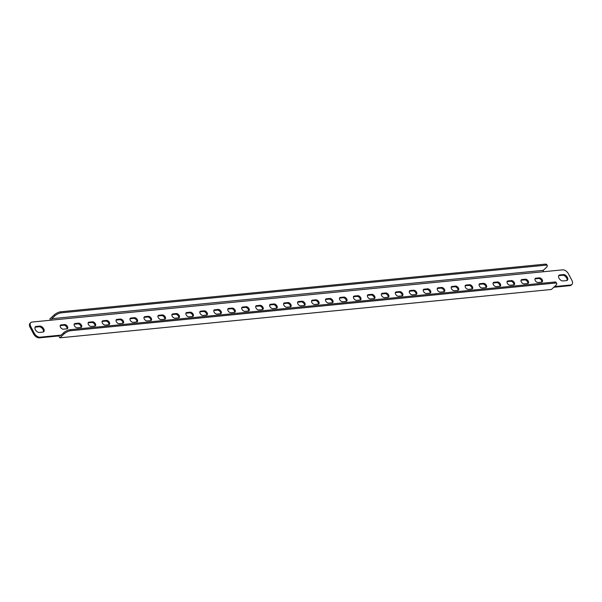 <?xml version="1.0" encoding="UTF-8"?>
<svg xmlns="http://www.w3.org/2000/svg" width="602" height="602" viewBox="0 0 602 602"><rect width="100%" height="100%" fill="white"/><g stroke="black" fill="none" stroke-linecap="round" stroke-linejoin="round"><path stroke-width="0.9" d="M521.016 280.261A2.574 1.535 -132.8 0 1 521.174 280.239L524.666 279.892A2.574 1.535 -132.8 0 1 527.006 281.096A2.574 1.535 -132.8 0 1 527.819 283.497M521.294 281.887A2.574 1.535 -132.8 0 1 521.287 279.825A2.574 1.535 -132.8 0 1 521.904 279.561L525.395 279.215A2.574 1.535 -132.8 0 1 527.992 280.75A2.574 1.535 -132.8 0 1 528.278 283.256A2.574 1.535 -132.8 0 1 527.661 283.519L524.169 283.866A2.574 1.535 -132.8 0 1 521.294 281.887M534.975 278.892A2.574 1.535 -132.8 0 1 535.14 278.861L538.624 278.523A2.574 1.535 -132.8 0 1 540.965 279.719A2.574 1.535 -132.8 0 1 541.785 282.12M535.253 280.509A2.574 1.535 -132.8 0 1 535.246 278.448A2.574 1.535 -132.8 0 1 535.863 278.192L539.354 277.846A2.574 1.535 -132.8 0 1 541.958 279.373A2.574 1.535 -132.8 0 1 542.244 281.887A2.574 1.535 -132.8 0 1 541.627 282.142L538.135 282.488A2.574 1.535 -132.8 0 1 535.253 280.509M558.686 275.701A3.604 2.145 -132.8 0 1 559.123 275.603L562.614 275.257A3.604 2.145 -132.8 0 1 566 277.07A3.604 2.145 -132.8 0 1 566.949 280.502M558.995 278.177A3.604 2.145 -132.8 0 1 558.98 275.287A3.604 2.145 -132.8 0 1 559.845 274.926L563.337 274.58A3.604 2.145 -132.8 0 1 566.979 276.724A3.604 2.145 -132.8 0 1 567.377 280.239A3.604 2.145 -132.8 0 1 566.512 280.6L563.02 280.946A3.604 2.145 -132.8 0 1 558.995 278.177M35.051 327.21A3.604 2.145 -132.8 0 1 35.488 327.112L38.979 326.766A3.604 2.145 -132.8 0 1 42.366 328.572A3.604 2.145 -132.8 0 1 43.314 332.011M35.36 329.685A3.604 2.145 -132.8 0 1 35.352 326.796A3.604 2.145 -132.8 0 1 36.218 326.434L39.702 326.088A3.604 2.145 -132.8 0 1 43.344 328.233A3.604 2.145 -132.8 0 1 43.743 331.747A3.604 2.145 -132.8 0 1 42.877 332.108L39.386 332.454A3.604 2.145 -132.8 0 1 35.36 329.685M507.05 281.638A2.574 1.535 -132.8 0 1 507.208 281.608L510.699 281.269A2.574 1.535 -132.8 0 1 513.039 282.466A2.574 1.535 -132.8 0 1 513.86 284.866M507.328 283.256A2.574 1.535 -132.8 0 1 507.32 281.194A2.574 1.535 -132.8 0 1 507.937 280.938L511.429 280.592A2.574 1.535 -132.8 0 1 514.033 282.12A2.574 1.535 -132.8 0 1 514.319 284.633A2.574 1.535 -132.8 0 1 513.694 284.897L510.21 285.235A2.574 1.535 -132.8 0 1 507.328 283.256M493.091 283.008A2.574 1.535 -132.8 0 1 493.249 282.985L496.74 282.639A2.574 1.535 -132.8 0 1 499.073 283.843A2.574 1.535 -132.8 0 1 499.893 286.243M493.362 284.633A2.574 1.535 -132.8 0 1 493.354 282.571A2.574 1.535 -132.8 0 1 493.979 282.308L497.463 281.962A2.574 1.535 -132.8 0 1 500.066 283.497A2.574 1.535 -132.8 0 1 500.352 286.003A2.574 1.535 -132.8 0 1 499.735 286.266L496.244 286.612A2.574 1.535 -132.8 0 1 493.362 284.633M479.124 284.385A2.574 1.535 -132.8 0 1 479.282 284.355L482.774 284.016A2.574 1.535 -132.8 0 1 485.114 285.213A2.574 1.535 -132.8 0 1 485.927 287.613M479.403 286.003A2.574 1.535 -132.8 0 1 479.395 283.941A2.574 1.535 -132.8 0 1 480.012 283.685L483.504 283.339A2.574 1.535 -132.8 0 1 486.107 284.866A2.574 1.535 -132.8 0 1 486.386 287.38A2.574 1.535 -132.8 0 1 485.769 287.643L482.277 287.982A2.574 1.535 -132.8 0 1 479.403 286.003M465.158 285.754A2.574 1.535 -132.8 0 1 465.316 285.732L468.807 285.386A2.574 1.535 -132.8 0 1 471.148 286.59A2.574 1.535 -132.8 0 1 471.968 288.99M465.436 287.38A2.574 1.535 -132.8 0 1 465.429 285.318A2.574 1.535 -132.8 0 1 466.046 285.055L469.537 284.716A2.574 1.535 -132.8 0 1 472.141 286.243A2.574 1.535 -132.8 0 1 472.427 288.749A2.574 1.535 -132.8 0 1 471.81 289.013L468.318 289.359A2.574 1.535 -132.8 0 1 465.436 287.38M451.199 287.131A2.574 1.535 -132.8 0 1 451.357 287.109L454.849 286.763A2.574 1.535 -132.8 0 1 457.181 287.959A2.574 1.535 -132.8 0 1 458.002 290.36M451.47 288.749A2.574 1.535 -132.8 0 1 451.47 286.687A2.574 1.535 -132.8 0 1 452.087 286.432L455.579 286.085A2.574 1.535 -132.8 0 1 458.175 287.613A2.574 1.535 -132.8 0 1 458.461 290.126A2.574 1.535 -132.8 0 1 457.844 290.39L454.352 290.728A2.574 1.535 -132.8 0 1 451.47 288.749M437.233 288.501A2.574 1.535 -132.8 0 1 437.391 288.478L440.882 288.132A2.574 1.535 -132.8 0 1 443.222 289.336A2.574 1.535 -132.8 0 1 444.035 291.737M437.511 290.126A2.574 1.535 -132.8 0 1 437.503 288.065A2.574 1.535 -132.8 0 1 438.121 287.801L441.612 287.463A2.574 1.535 -132.8 0 1 444.216 288.99A2.574 1.535 -132.8 0 1 444.494 291.496A2.574 1.535 -132.8 0 1 443.877 291.759L440.386 292.105A2.574 1.535 -132.8 0 1 437.511 290.126M423.266 289.878A2.574 1.535 -132.8 0 1 423.432 289.855L426.916 289.509A2.574 1.535 -132.8 0 1 429.256 290.706A2.574 1.535 -132.8 0 1 430.076 293.106M423.545 291.496A2.574 1.535 -132.8 0 1 423.537 289.442A2.574 1.535 -132.8 0 1 424.154 289.178L427.646 288.832A2.574 1.535 -132.8 0 1 430.249 290.36A2.574 1.535 -132.8 0 1 430.535 292.873A2.574 1.535 -132.8 0 1 429.918 293.136L426.427 293.475A2.574 1.535 -132.8 0 1 423.545 291.496M409.307 291.255A2.574 1.535 -132.8 0 1 409.465 291.225L412.957 290.886A2.574 1.535 -132.8 0 1 415.297 292.083A2.574 1.535 -132.8 0 1 416.11 294.483M409.586 292.873A2.574 1.535 -132.8 0 1 409.578 290.811A2.574 1.535 -132.8 0 1 410.195 290.548L413.687 290.209A2.574 1.535 -132.8 0 1 416.283 291.737A2.574 1.535 -132.8 0 1 416.569 294.25A2.574 1.535 -132.8 0 1 415.952 294.506L412.46 294.852A2.574 1.535 -132.8 0 1 409.586 292.873M395.341 292.625A2.574 1.535 -132.8 0 1 395.499 292.602L398.991 292.256A2.574 1.535 -132.8 0 1 401.331 293.452A2.574 1.535 -132.8 0 1 402.151 295.853M395.619 294.243A2.574 1.535 -132.8 0 1 395.612 292.188A2.574 1.535 -132.8 0 1 396.229 291.925L399.72 291.579A2.574 1.535 -132.8 0 1 402.324 293.106A2.574 1.535 -132.8 0 1 402.61 295.62A2.574 1.535 -132.8 0 1 401.986 295.883L398.501 296.222A2.574 1.535 -132.8 0 1 395.619 294.243M381.382 294.002A2.574 1.535 -132.8 0 1 381.54 293.972L385.032 293.633A2.574 1.535 -132.8 0 1 387.364 294.829A2.574 1.535 -132.8 0 1 388.185 297.23M381.653 295.62A2.574 1.535 -132.8 0 1 381.645 293.558A2.574 1.535 -132.8 0 1 382.27 293.294L385.754 292.956A2.574 1.535 -132.8 0 1 388.358 294.483A2.574 1.535 -132.8 0 1 388.644 296.997A2.574 1.535 -132.8 0 1 388.027 297.253L384.535 297.599A2.574 1.535 -132.8 0 1 381.653 295.62M367.416 295.371A2.574 1.535 -132.8 0 1 367.574 295.349L371.065 295.003A2.574 1.535 -132.8 0 1 373.406 296.199A2.574 1.535 -132.8 0 1 374.218 298.6M367.694 296.997A2.574 1.535 -132.8 0 1 367.687 294.935A2.574 1.535 -132.8 0 1 368.304 294.671L371.795 294.325A2.574 1.535 -132.8 0 1 374.399 295.86A2.574 1.535 -132.8 0 1 374.677 298.366A2.574 1.535 -132.8 0 1 374.06 298.63L370.569 298.968A2.574 1.535 -132.8 0 1 367.694 296.997M353.449 296.748A2.574 1.535 -132.8 0 1 353.607 296.718L357.099 296.38A2.574 1.535 -132.8 0 1 359.439 297.576A2.574 1.535 -132.8 0 1 360.259 299.977M353.728 298.366A2.574 1.535 -132.8 0 1 353.72 296.304A2.574 1.535 -132.8 0 1 354.337 296.041L357.829 295.702A2.574 1.535 -132.8 0 1 360.432 297.23A2.574 1.535 -132.8 0 1 360.718 299.743A2.574 1.535 -132.8 0 1 360.101 299.999L356.61 300.345A2.574 1.535 -132.8 0 1 353.728 298.366M339.49 298.118A2.574 1.535 -132.8 0 1 339.648 298.095L343.14 297.749A2.574 1.535 -132.8 0 1 345.473 298.946A2.574 1.535 -132.8 0 1 346.293 301.354M339.761 299.743A2.574 1.535 -132.8 0 1 339.761 297.681A2.574 1.535 -132.8 0 1 340.378 297.418L343.87 297.072A2.574 1.535 -132.8 0 1 346.466 298.607A2.574 1.535 -132.8 0 1 346.752 301.113A2.574 1.535 -132.8 0 1 346.135 301.376L342.643 301.722A2.574 1.535 -132.8 0 1 339.761 299.743M325.524 299.495A2.574 1.535 -132.8 0 1 325.682 299.465L329.174 299.126A2.574 1.535 -132.8 0 1 331.514 300.323A2.574 1.535 -132.8 0 1 332.327 302.723M325.802 301.113A2.574 1.535 -132.8 0 1 325.795 299.051A2.574 1.535 -132.8 0 1 326.412 298.788L329.904 298.449A2.574 1.535 -132.8 0 1 332.507 299.977A2.574 1.535 -132.8 0 1 332.786 302.49A2.574 1.535 -132.8 0 1 332.169 302.746L328.677 303.092A2.574 1.535 -132.8 0 1 325.802 301.113M311.558 300.865A2.574 1.535 -132.8 0 1 311.723 300.842L315.207 300.496A2.574 1.535 -132.8 0 1 317.547 301.692A2.574 1.535 -132.8 0 1 318.368 304.1M311.836 302.49A2.574 1.535 -132.8 0 1 311.828 300.428A2.574 1.535 -132.8 0 1 312.446 300.165L315.937 299.819A2.574 1.535 -132.8 0 1 318.541 301.354A2.574 1.535 -132.8 0 1 318.827 303.859A2.574 1.535 -132.8 0 1 318.21 304.123L314.718 304.469A2.574 1.535 -132.8 0 1 311.836 302.49M297.599 302.242A2.574 1.535 -132.8 0 1 297.757 302.212L301.248 301.873A2.574 1.535 -132.8 0 1 303.589 303.069A2.574 1.535 -132.8 0 1 304.401 305.47M297.877 303.859A2.574 1.535 -132.8 0 1 297.87 301.798A2.574 1.535 -132.8 0 1 298.487 301.542L301.978 301.196A2.574 1.535 -132.8 0 1 304.574 302.723A2.574 1.535 -132.8 0 1 304.86 305.237A2.574 1.535 -132.8 0 1 304.243 305.5L300.752 305.839A2.574 1.535 -132.8 0 1 297.877 303.859M283.632 303.611A2.574 1.535 -132.8 0 1 283.79 303.589L287.282 303.242A2.574 1.535 -132.8 0 1 289.622 304.446A2.574 1.535 -132.8 0 1 290.442 306.847M283.911 305.237A2.574 1.535 -132.8 0 1 283.903 303.175A2.574 1.535 -132.8 0 1 284.52 302.911L288.012 302.565A2.574 1.535 -132.8 0 1 290.615 304.1A2.574 1.535 -132.8 0 1 290.901 306.606A2.574 1.535 -132.8 0 1 290.277 306.869L286.793 307.216A2.574 1.535 -132.8 0 1 283.911 305.237M269.673 304.988A2.574 1.535 -132.8 0 1 269.831 304.958L273.323 304.62A2.574 1.535 -132.8 0 1 275.656 305.816A2.574 1.535 -132.8 0 1 276.476 308.216M269.944 306.606A2.574 1.535 -132.8 0 1 269.937 304.544A2.574 1.535 -132.8 0 1 270.561 304.288L274.045 303.942A2.574 1.535 -132.8 0 1 276.649 305.47A2.574 1.535 -132.8 0 1 276.935 307.983A2.574 1.535 -132.8 0 1 276.318 308.247L272.826 308.585A2.574 1.535 -132.8 0 1 269.944 306.606M255.707 306.358A2.574 1.535 -132.8 0 1 255.865 306.335L259.357 305.989A2.574 1.535 -132.8 0 1 261.697 307.193A2.574 1.535 -132.8 0 1 262.51 309.594M255.985 307.983A2.574 1.535 -132.8 0 1 255.978 305.921A2.574 1.535 -132.8 0 1 256.595 305.658L260.087 305.319A2.574 1.535 -132.8 0 1 262.69 306.847A2.574 1.535 -132.8 0 1 262.969 309.353A2.574 1.535 -132.8 0 1 262.352 309.616L258.86 309.962A2.574 1.535 -132.8 0 1 255.985 307.983M241.741 307.735A2.574 1.535 -132.8 0 1 241.899 307.712L245.39 307.366A2.574 1.535 -132.8 0 1 247.731 308.563A2.574 1.535 -132.8 0 1 248.551 310.963M242.019 309.353A2.574 1.535 -132.8 0 1 242.012 307.291A2.574 1.535 -132.8 0 1 242.629 307.035L246.12 306.689A2.574 1.535 -132.8 0 1 248.724 308.216A2.574 1.535 -132.8 0 1 249.01 310.73A2.574 1.535 -132.8 0 1 248.393 310.993L244.901 311.332A2.574 1.535 -132.8 0 1 242.019 309.353M227.782 309.104A2.574 1.535 -132.8 0 1 227.94 309.082L231.431 308.736A2.574 1.535 -132.8 0 1 233.772 309.94A2.574 1.535 -132.8 0 1 234.584 312.34M228.053 310.73A2.574 1.535 -132.8 0 1 228.053 308.668A2.574 1.535 -132.8 0 1 228.67 308.405L232.161 308.066A2.574 1.535 -132.8 0 1 234.757 309.594A2.574 1.535 -132.8 0 1 235.043 312.099A2.574 1.535 -132.8 0 1 234.426 312.363L230.935 312.709A2.574 1.535 -132.8 0 1 228.053 310.73M213.815 310.481A2.574 1.535 -132.8 0 1 213.973 310.459L217.465 310.113A2.574 1.535 -132.8 0 1 219.805 311.309A2.574 1.535 -132.8 0 1 220.618 313.71M214.094 312.099A2.574 1.535 -132.8 0 1 214.086 310.038A2.574 1.535 -132.8 0 1 214.703 309.782L218.195 309.436A2.574 1.535 -132.8 0 1 220.799 310.963A2.574 1.535 -132.8 0 1 221.077 313.476A2.574 1.535 -132.8 0 1 220.46 313.74L216.968 314.078A2.574 1.535 -132.8 0 1 214.094 312.099M199.849 311.859A2.574 1.535 -132.8 0 1 200.014 311.828L203.499 311.482A2.574 1.535 -132.8 0 1 205.839 312.686A2.574 1.535 -132.8 0 1 206.659 315.087M200.127 313.476A2.574 1.535 -132.8 0 1 200.12 311.415A2.574 1.535 -132.8 0 1 200.737 311.151L204.228 310.813A2.574 1.535 -132.8 0 1 206.832 312.34A2.574 1.535 -132.8 0 1 207.118 314.846A2.574 1.535 -132.8 0 1 206.501 315.109L203.009 315.456A2.574 1.535 -132.8 0 1 200.127 313.476M185.89 313.228A2.574 1.535 -132.8 0 1 186.048 313.206L189.54 312.859A2.574 1.535 -132.8 0 1 191.88 314.056A2.574 1.535 -132.8 0 1 192.693 316.456M186.168 314.846A2.574 1.535 -132.8 0 1 186.161 312.792A2.574 1.535 -132.8 0 1 186.778 312.528L190.27 312.182A2.574 1.535 -132.8 0 1 192.866 313.71A2.574 1.535 -132.8 0 1 193.152 316.223A2.574 1.535 -132.8 0 1 192.535 316.486L189.043 316.825A2.574 1.535 -132.8 0 1 186.168 314.846M171.924 314.605A2.574 1.535 -132.8 0 1 172.082 314.575L175.573 314.236A2.574 1.535 -132.8 0 1 177.914 315.433A2.574 1.535 -132.8 0 1 178.734 317.833M172.202 316.223A2.574 1.535 -132.8 0 1 172.195 314.161A2.574 1.535 -132.8 0 1 172.812 313.898L176.303 313.559A2.574 1.535 -132.8 0 1 178.907 315.087A2.574 1.535 -132.8 0 1 179.193 317.6A2.574 1.535 -132.8 0 1 178.568 317.856L175.084 318.202A2.574 1.535 -132.8 0 1 172.202 316.223M157.965 315.975A2.574 1.535 -132.8 0 1 158.123 315.952L161.614 315.606A2.574 1.535 -132.8 0 1 163.947 316.802A2.574 1.535 -132.8 0 1 164.767 319.203M158.236 317.593A2.574 1.535 -132.8 0 1 158.228 315.538A2.574 1.535 -132.8 0 1 158.853 315.275L162.337 314.929A2.574 1.535 -132.8 0 1 164.94 316.464A2.574 1.535 -132.8 0 1 165.226 318.97A2.574 1.535 -132.8 0 1 164.609 319.233L161.118 319.572A2.574 1.535 -132.8 0 1 158.236 317.593M143.998 317.352A2.574 1.535 -132.8 0 1 144.156 317.322L147.648 316.983A2.574 1.535 -132.8 0 1 149.988 318.18A2.574 1.535 -132.8 0 1 150.801 320.58M144.277 318.97A2.574 1.535 -132.8 0 1 144.269 316.908A2.574 1.535 -132.8 0 1 144.886 316.644L148.378 316.306A2.574 1.535 -132.8 0 1 150.982 317.833A2.574 1.535 -132.8 0 1 151.26 320.347A2.574 1.535 -132.8 0 1 150.643 320.603L147.151 320.949A2.574 1.535 -132.8 0 1 144.277 318.97M130.032 318.721A2.574 1.535 -132.8 0 1 130.19 318.699L133.682 318.353A2.574 1.535 -132.8 0 1 136.022 319.549A2.574 1.535 -132.8 0 1 136.842 321.95M130.31 320.347A2.574 1.535 -132.8 0 1 130.303 318.285A2.574 1.535 -132.8 0 1 130.92 318.022L134.412 317.675A2.574 1.535 -132.8 0 1 137.015 319.21A2.574 1.535 -132.8 0 1 137.301 321.716A2.574 1.535 -132.8 0 1 136.684 321.98L133.192 322.326A2.574 1.535 -132.8 0 1 130.31 320.347M116.073 320.098A2.574 1.535 -132.8 0 1 116.231 320.068L119.723 319.73A2.574 1.535 -132.8 0 1 122.063 320.926A2.574 1.535 -132.8 0 1 122.876 323.327M116.344 321.716A2.574 1.535 -132.8 0 1 116.344 319.654A2.574 1.535 -132.8 0 1 116.961 319.391L120.453 319.052A2.574 1.535 -132.8 0 1 123.049 320.58A2.574 1.535 -132.8 0 1 123.335 323.093A2.574 1.535 -132.8 0 1 122.718 323.349L119.226 323.695A2.574 1.535 -132.8 0 1 116.344 321.716M102.107 321.468A2.574 1.535 -132.8 0 1 102.265 321.445L105.756 321.099A2.574 1.535 -132.8 0 1 108.097 322.296A2.574 1.535 -132.8 0 1 108.909 324.704M102.385 323.093A2.574 1.535 -132.8 0 1 102.378 321.032A2.574 1.535 -132.8 0 1 102.995 320.768L106.486 320.422A2.574 1.535 -132.8 0 1 109.09 321.957A2.574 1.535 -132.8 0 1 109.368 324.463A2.574 1.535 -132.8 0 1 108.751 324.726L105.26 325.072A2.574 1.535 -132.8 0 1 102.385 323.093M88.14 322.845A2.574 1.535 -132.8 0 1 88.306 322.815L91.79 322.476A2.574 1.535 -132.8 0 1 94.13 323.673A2.574 1.535 -132.8 0 1 94.95 326.073M88.419 324.463A2.574 1.535 -132.8 0 1 88.411 322.401A2.574 1.535 -132.8 0 1 89.028 322.145L92.52 321.799A2.574 1.535 -132.8 0 1 95.124 323.327A2.574 1.535 -132.8 0 1 95.409 325.84A2.574 1.535 -132.8 0 1 94.792 326.096L91.301 326.442A2.574 1.535 -132.8 0 1 88.419 324.463M74.181 324.215A2.574 1.535 -132.8 0 1 74.339 324.192L77.831 323.846A2.574 1.535 -132.8 0 1 80.171 325.05A2.574 1.535 -132.8 0 1 80.984 327.45M74.46 325.84A2.574 1.535 -132.8 0 1 74.452 323.778A2.574 1.535 -132.8 0 1 75.069 323.515L78.561 323.169A2.574 1.535 -132.8 0 1 81.157 324.704A2.574 1.535 -132.8 0 1 81.443 327.21A2.574 1.535 -132.8 0 1 80.826 327.473L77.334 327.819A2.574 1.535 -132.8 0 1 74.46 325.84M60.215 325.592A2.574 1.535 -132.8 0 1 60.373 325.562L63.865 325.223A2.574 1.535 -132.8 0 1 66.205 326.419A2.574 1.535 -132.8 0 1 67.025 328.82M60.493 327.21A2.574 1.535 -132.8 0 1 60.486 325.148A2.574 1.535 -132.8 0 1 61.103 324.892L64.595 324.546A2.574 1.535 -132.8 0 1 67.198 326.073A2.574 1.535 -132.8 0 1 67.484 328.587A2.574 1.535 -132.8 0 1 66.86 328.85L63.376 329.189A2.574 1.535 -132.8 0 1 60.493 327.21M553.787 287.252L569.936 285.664L570.666 284.987A5.155 3.063 47.2 0 0 571.9 284.468A5.155 3.063 47.2 0 0 571.885 280.344L568.438 273.805A5.155 3.063 47.2 0 0 562.682 269.846L32.064 322.047A5.155 3.063 47.2 0 0 30.83 322.567A5.155 3.063 47.2 0 0 30.845 326.69L34.291 333.23A5.155 3.063 47.2 0 0 40.048 337.188L59.598 335.261L58.868 335.939L39.318 337.857A5.155 3.063 -132.8 0 1 33.561 333.899L34.291 333.23M554.51 286.582L570.666 284.987M30.845 326.69L30.115 327.368L33.561 333.899M30.115 327.368A5.155 3.063 -132.8 0 1 30.1 323.244L30.83 322.567M50.583 320.226L49.891 318.902L54.142 314.959A5.155 1.708 -27.8 0 1 60.667 311.798L545.201 264.143A5.155 1.708 -27.8 0 1 546.721 264.556L547.271 265.587A5.155 1.708 152.2 0 0 545.751 265.173L545.201 264.143M571.9 284.468L571.17 285.145A5.155 3.063 -132.8 0 1 569.936 285.664M59.869 337.827L551.387 289.479L555.638 285.536A5.155 1.708 152.2 0 0 556.699 283.482A5.155 1.708 152.2 0 0 555.179 283.068L70.645 330.724A5.155 1.708 152.2 0 0 64.121 333.884L59.869 337.827L58.868 335.939M61.141 335.111L59.598 335.261L60.659 335.562L63.571 332.853A5.155 1.708 -27.8 0 1 70.103 329.693L70.645 330.724M547.271 265.587A5.155 1.708 152.2 0 1 546.202 267.642L543.282 270.351L543.132 271.773M543.282 270.351L51.764 318.699L51.614 320.121M51.764 318.699L54.684 315.997L54.142 314.959M60.667 311.798L61.208 312.837L545.751 265.173M61.208 312.837A5.155 1.708 152.2 0 0 54.684 315.997M555.179 283.068L554.638 282.029L70.103 329.693M554.638 282.029A5.155 1.708 -27.8 0 1 556.158 282.443L556.699 283.482M521.904 279.561L521.174 280.239M535.863 278.192L535.14 278.861M559.845 274.926L559.123 275.603M36.218 326.434L35.488 327.112M507.937 280.938L507.208 281.608M493.979 282.308L493.249 282.985M480.012 283.685L479.282 284.355M466.046 285.055L465.316 285.732M452.087 286.432L451.357 287.109M438.121 287.801L437.391 288.478M424.154 289.178L423.432 289.855M410.195 290.548L409.465 291.225M396.229 291.925L395.499 292.602M382.27 293.294L381.54 293.972M368.304 294.671L367.574 295.349M354.337 296.041L353.607 296.718M340.378 297.418L339.648 298.095M326.412 298.788L325.682 299.465M312.446 300.165L311.723 300.842M298.487 301.542L297.757 302.212M284.52 302.911L283.79 303.589M270.561 304.288L269.831 304.958M256.595 305.658L255.865 306.335M242.629 307.035L241.899 307.712M228.67 308.405L227.94 309.082M214.703 309.782L213.973 310.459M200.737 311.151L200.014 311.828M186.778 312.528L186.048 313.206M172.812 313.898L172.082 314.575M158.853 315.275L158.123 315.952M144.886 316.644L144.156 317.322M130.92 318.022L130.19 318.699M116.961 319.391L116.231 320.068M102.995 320.768L102.265 321.445M89.028 322.145L88.306 322.815M75.069 323.515L74.339 324.192M61.103 324.892L60.373 325.562M64.595 324.546L63.865 325.223M78.561 323.169L77.831 323.846M92.52 321.799L91.79 322.476M106.486 320.422L105.756 321.099M120.453 319.052L119.723 319.73M134.412 317.675L133.682 318.353M148.378 316.306L147.648 316.983M162.337 314.929L161.614 315.606M176.303 313.559L175.573 314.236M190.27 312.182L189.54 312.859M204.228 310.813L203.499 311.482M218.195 309.436L217.465 310.113M232.161 308.066L231.431 308.736M246.12 306.689L245.39 307.366M260.087 305.319L259.357 305.989M274.045 303.942L273.323 304.62M288.012 302.565L287.282 303.242M301.978 301.196L301.248 301.873M315.937 299.819L315.207 300.496M329.904 298.449L329.174 299.126M343.87 297.072L343.14 297.749M357.829 295.702L357.099 296.38M371.795 294.325L371.065 295.003M385.754 292.956L385.032 293.633M399.72 291.579L398.991 292.256M413.687 290.209L412.957 290.886M427.646 288.832L426.916 289.509M441.612 287.463L440.882 288.132M455.579 286.085L454.849 286.763M469.537 284.716L468.807 285.386M483.504 283.339L482.774 284.016M497.463 281.962L496.74 282.639M511.429 280.592L510.699 281.269M40.048 337.188L39.318 337.857M39.702 326.088L38.979 326.766M563.337 274.58L562.614 275.257M64.121 333.884L63.571 332.853M539.354 277.846L538.624 278.523M525.395 279.215L524.666 279.892"/></g></svg>
